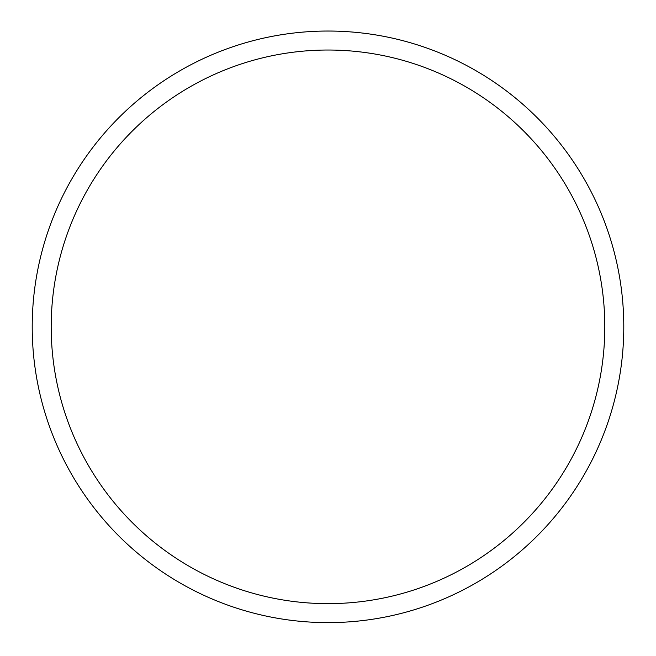 <?xml version="1.0" encoding="UTF-8"?>
<svg xmlns="http://www.w3.org/2000/svg" width="656" height="656" viewBox="0 0 656 656"><rect width="100%" height="100%" fill="white"/><g stroke="black" fill="none" stroke-linecap="round" stroke-linejoin="round"><path stroke-width="0.98" d="M328 622.618A295.782 295.782 0 0 0 584.16 178.94A295.782 295.782 0 0 0 71.84 178.94A295.782 295.782 0 0 0 328 622.618A295.782 295.782 0 0 1 71.84 178.94A295.782 295.782 0 0 1 584.16 178.94A295.782 295.782 0 0 1 328 622.618A295.782 295.782 0 0 1 71.84 178.94A295.782 295.782 0 0 1 584.16 178.94A295.782 295.782 0 0 1 328 622.618M328 603.643A276.816 276.816 0 0 1 88.273 188.428A276.816 276.816 0 0 1 567.727 188.428A276.816 276.816 0 0 1 328 603.643"/></g></svg>

